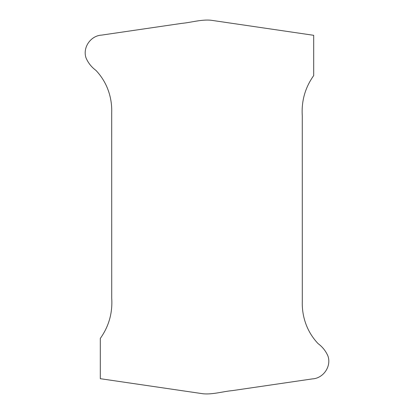 <?xml version="1.0" encoding="UTF-8"?>
<svg xmlns="http://www.w3.org/2000/svg" width="414" height="414" viewBox="0 0 414 414"><rect width="100%" height="100%" fill="white"/><g stroke="black" fill="none" stroke-linecap="round" stroke-linejoin="round"><path stroke-width="0.62" d="M313.693 75.581C305.139 87.618 301.335 101.052 302.282 115.884L302.308 301.154C301.966 310.609 303.741 319.634 307.628 328.235C310.267 333.912 313.734 339.025 318.035 343.573C322.542 346.927 325.865 351.119 327.997 356.159C331.521 366.514 323.267 378.355 312.394 378.893L232.404 390.609C222.649 391.504 212.951 394.661 203.139 393.781L100.307 378.691L100.307 338.419C108.861 326.382 112.665 312.948 111.718 298.116L111.692 112.846C112.034 103.391 110.259 94.366 106.372 85.765C103.733 80.088 100.266 74.975 95.965 70.427C91.458 67.073 88.135 62.881 86.003 57.841C82.479 47.486 90.733 35.645 101.606 35.107L181.596 23.391C191.351 22.496 201.049 19.339 210.861 20.219L313.693 35.309L313.693 75.581"/></g></svg>
